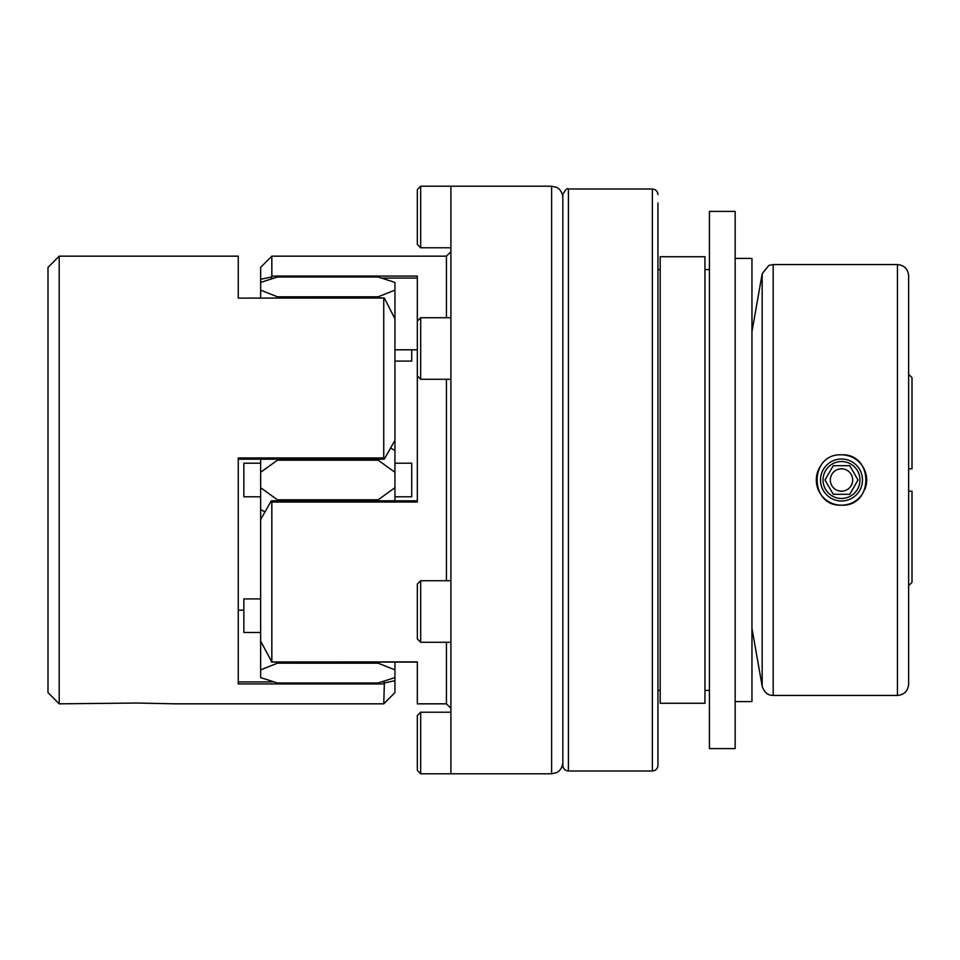 <?xml version="1.0" encoding="UTF-8"?>
<svg xmlns="http://www.w3.org/2000/svg" width="960" height="960" viewBox="0 0 960 960"><rect width="100%" height="100%" fill="white"/><g stroke="black" fill="none" stroke-linecap="round" stroke-linejoin="round"><path stroke-width="1.44" d="M908.64 374.268A27552.588 27552.588 0 0 1 912 377.652A27552.576 27552.576 0 0 0 908.64 374.268M260.64 669.876L260.64 677.58L277.428 682.992L378.156 682.992L394.944 677.58L394.944 669.876L378.156 663.18L277.428 663.18L260.64 669.876L260.64 519.588L271.224 500.988L271.836 502.044L271.836 661.884L260.64 641.148M908.64 491.196L912 491.196L908.64 491.196M271.836 519.168L271.836 502.044L417.324 502.044L417.324 276.072L271.836 276.072L271.224 277.056L271.836 278.748M271.836 500.976L271.224 500.988L271.836 500.976M277.428 662.088L277.428 663.18M735.168 258.408L751.956 258.408L751.956 701.592L735.168 701.592M709.428 748.596L709.428 211.404L735.168 211.404L735.168 748.596L709.428 748.596M238.26 610.188L243.852 610.188M568.416 770.988L568.416 189.012C567.24 187.8 565.38 189.66 562.824 194.616L562.824 765.384C563.148 768.792 565.02 770.652 568.416 770.988L652.356 770.988C655.752 770.652 657.612 768.792 657.948 765.384L657.948 203.004M657.948 230.988L657.948 599.388M660.192 690.408L657.948 690.408L657.948 625.488M260.64 279.276L260.64 267.36L271.836 256.164L271.836 276.072L271.224 277.056L260.64 279.276L260.64 290.124L277.428 296.82L277.428 297.912M912 468.804L908.64 468.804L912 468.804L912 377.652M841.488 454.824L841.488 454.824C873.96 453.252 873.996 506.712 841.512 505.176C809.064 506.772 808.932 453.312 841.488 454.824A25.176 25.176 0 0 1 864.768 489.612M862.44 493.98A25.176 25.176 0 0 1 825.54 499.488A25.176 25.176 0 0 1 820.536 466.044M841.488 459.012A20.988 20.988 0 0 0 820.5 480A20.988 20.988 0 0 0 841.488 500.988A20.988 20.988 0 0 0 862.476 480A20.988 20.988 0 0 0 841.488 459.012M446.424 642.276L446.424 703.836L417.324 703.836L417.324 661.884L271.224 661.968M59.196 256.164L48 267.36L48 692.64L59.196 703.836L59.196 256.164L238.26 256.164L238.26 298.116L383.964 297.912M59.196 703.836L137.532 703.032L175.068 703.836L383.748 703.836L384.372 682.944L383.748 681.252M394.944 677.58L394.944 680.724L384.372 682.944L383.748 683.928L238.26 683.928L238.26 457.956L383.748 457.956L383.748 298.116L384.372 298.032L394.944 318.852L394.944 472.296L378.156 460.188L277.428 460.188L260.64 472.296L260.64 459.192M417.324 743.004L417.324 715.584L420.684 712.224L420.684 773.784L417.324 770.424L417.324 743.004M260.64 463.212L243.852 463.212L243.852 496.788L260.64 496.788M841.488 498.468A18.468 18.468 0 0 0 857.484 470.772A18.468 18.468 0 0 0 825.504 470.772A18.468 18.468 0 0 0 841.488 498.468M897.456 264.564C904.248 265.224 907.98 268.956 908.64 275.748L908.64 684.252C907.98 691.044 904.248 694.776 897.456 695.436L897.456 264.564L773.184 264.564L773.184 695.436L770.94 695.208C771.54 695.376 764.976 695.076 762.168 686.196L762.168 273.804L768.78 265.464L773.184 264.564M384.372 682.944L383.748 683.928M394.944 680.724L394.944 692.64L383.748 703.836M378.156 297.912L378.156 296.82L394.944 290.124L394.944 282.42L378.156 277.008L277.428 277.008L260.64 282.42M824.976 480L833.232 494.304L849.744 494.304L858 480L849.744 465.696L833.232 465.696L824.976 480M277.428 459.192L277.428 460.188M378.156 460.188L378.156 459.192M417.324 244.416L417.324 189.576L420.684 186.216L420.684 247.776L417.324 244.416M912 582.348A27552.576 27552.576 0 0 1 908.64 585.732A27552.588 27552.588 0 0 0 912 582.348L912 491.196M378.156 296.82L277.428 296.82M709.428 690.408L704.952 690.408M394.944 290.124L394.944 318.852M260.64 472.296L260.64 519.588M260.64 297.912L260.64 290.124M704.952 703.272L704.952 256.728L660.192 256.728L660.192 703.272L704.952 703.272M378.156 500.808L378.156 499.812L394.944 487.704L394.944 472.296M394.944 487.704L394.944 500.808M417.324 661.884L394.944 662.088L394.944 669.876M394.944 349.812L417.324 349.812L394.944 349.812M562.824 197.412C562.104 189.492 556.404 187.128 556.548 187.356L551.628 186.216L551.628 773.784L450.9 773.784L450.9 186.216L420.684 186.216M417.324 332.34L417.324 340.416M260.64 598.908L243.852 598.908L243.852 632.484L260.64 632.484M260.64 487.704L277.428 499.812L277.428 500.808M394.944 496.788L411.732 496.788L411.732 463.212L394.944 463.212M394.944 361.092L411.732 361.092L411.732 349.812M378.156 663.18L378.156 662.088M238.26 298.116L384.372 298.032M841.488 491.196A11.196 11.196 0 0 0 852.684 480A11.196 11.196 0 0 0 841.488 468.804A11.196 11.196 0 0 0 830.304 480A11.196 11.196 0 0 0 841.488 491.196M378.156 499.812L277.428 499.812M417.324 587.76L417.324 584.088L420.684 580.728L420.684 642.276L417.324 638.928L417.324 587.76M394.944 440.412L384.372 459.012L383.748 457.956M238.26 681.924L273.972 681.924M271.836 278.076L273.972 278.076M381.612 278.076L417.324 278.076M381.612 681.924L383.748 681.924M446.424 580.728L446.424 379.272M446.424 317.724L446.424 256.164L271.836 256.164M450.9 379.272L420.684 379.272L420.684 317.724L417.324 321.072M652.356 770.988L652.356 189.012C655.752 189.348 657.612 191.208 657.948 194.616M271.68 500.808L417.324 500.808M660.192 269.592L657.948 269.592M450.9 247.776L420.684 247.776M897.456 695.436L773.184 695.436M709.428 269.592L704.952 269.592M394.944 450.516L390.48 447.948M551.628 773.784L556.548 772.644C556.404 772.872 562.104 770.508 562.824 762.588M551.628 186.216L450.9 186.216M450.9 712.224L420.684 712.224M450.9 773.784L420.684 773.784M751.956 628.296L762.168 686.196M751.956 331.704L762.168 273.804M450.9 317.724L420.684 317.724M260.64 509.484L265.104 512.052M446.424 703.836L450.9 708.312M446.424 256.164L450.9 251.688M238.26 459.192L383.916 459.192M271.62 662.088L417.324 662.088M420.684 379.272L417.324 375.912M450.9 580.728L420.684 580.728M450.9 642.276L420.684 642.276M652.356 189.012L568.416 189.012"/></g></svg>
